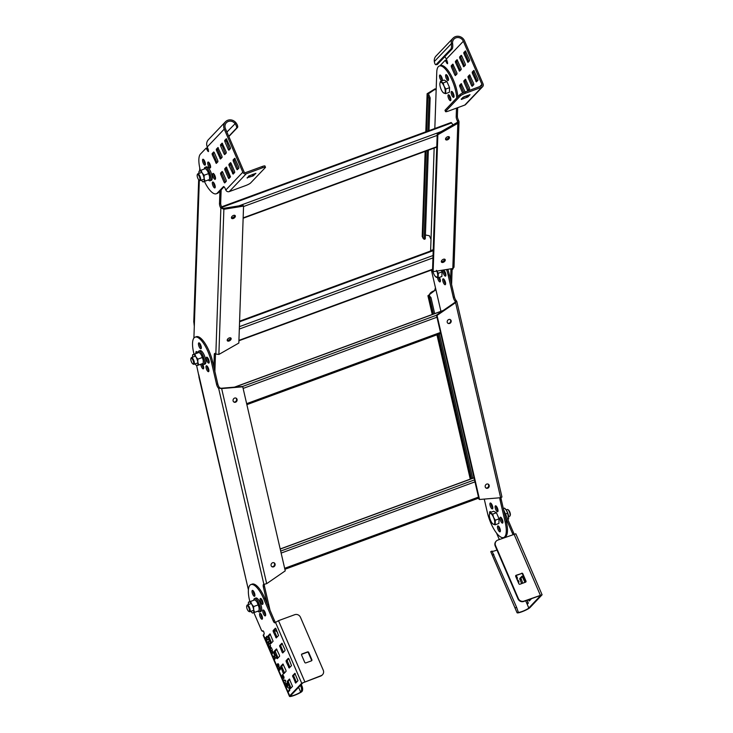 <?xml version="1.0" encoding="UTF-8"?>
<svg xmlns="http://www.w3.org/2000/svg" width="733" height="733" viewBox="0 0 733 733"><rect width="100%" height="100%" fill="white"/><g stroke="black" fill="none" stroke-linecap="round" stroke-linejoin="round"><path stroke-width="1.1" d="M436.483 315.126L478.97 499.182L479.529 499.485L437.033 315.428L436.483 315.126L455.028 302.326L455.587 302.628L437.033 315.428M479.529 499.485L500.63 497.716L501.793 496.956M501.968 497.075L456.76 301.263L455.12 301.144A3.583 1.191 69.8 0 1 454.396 300.182A3.583 1.191 69.8 0 1 453.287 297.36L448.165 275.196A21.504 7.165 -110.2 0 0 446.544 269.506M501.115 497.597A3.583 1.191 -110.2 0 0 501.253 499.549L506.375 521.722A21.504 7.165 69.8 0 1 504.872 537.087L503.681 537.527A21.504 7.165 -110.2 0 0 505.184 522.162L500.062 499.988A3.583 1.191 69.8 0 1 500.007 497.771M447.808 269.304A21.504 7.165 69.8 0 1 449.356 274.756L454.469 296.929A3.583 1.191 -110.2 0 0 456.311 300.704L455.587 302.628L500.63 497.716M433.148 250.072A21.504 7.165 -110.2 0 0 431.838 250.191L433.029 249.751A21.504 7.165 69.8 0 1 433.23 249.687M438.801 277.615A3.134 1.045 -110.2 0 0 440.414 281.069A3.134 1.045 69.8 0 1 440.075 280.657A3.134 1.045 69.8 0 1 438.801 277.615M498.669 526.303A3.134 1.045 -110.2 0 0 500.382 530.985A3.134 1.045 69.8 0 1 499.329 529.263A3.134 1.045 69.8 0 1 498.669 526.303M444.189 270.624A3.134 1.045 -110.2 0 0 445.902 275.306M501.207 517.59A3.134 1.045 -110.2 0 0 502.92 522.272M496.296 506.21A3.134 1.045 -110.2 0 0 498.019 510.892M443.886 279.2A3.134 1.045 -110.2 0 0 445.609 283.882M491.101 503.397A3.134 1.045 -110.2 0 0 492.823 508.079A3.134 1.045 69.8 0 1 491.761 506.347A3.134 1.045 69.8 0 1 491.101 503.397M484.256 499.091L487.353 512.523A21.504 7.165 -110.2 0 0 500.831 537.097A21.504 7.165 -110.2 0 0 503.681 537.527M495.902 505.88A3.134 1.045 69.8 0 1 497.725 508.94A3.134 1.045 69.8 0 1 497.643 511.707A3.134 1.045 69.8 0 1 497.231 511.643A3.134 1.045 69.8 0 1 495.407 508.592A3.134 1.045 69.8 0 1 495.481 505.825A3.134 1.045 69.8 0 1 495.902 505.88M489.671 513.311A3.134 1.045 69.8 0 1 489.992 511.588A3.134 1.045 69.8 0 1 490.404 511.652A3.134 1.045 69.8 0 1 491.009 512.202M500.804 517.269A3.134 1.045 69.8 0 1 502.627 520.329A3.134 1.045 69.8 0 1 502.554 523.096A3.134 1.045 69.8 0 1 502.132 523.032A3.134 1.045 69.8 0 1 500.309 519.981A3.134 1.045 69.8 0 1 500.382 517.205A3.134 1.045 69.8 0 1 500.804 517.269M498.266 525.982A3.134 1.045 69.8 0 1 500.089 529.043A3.134 1.045 69.8 0 1 500.007 531.81A3.134 1.045 69.8 0 1 499.594 531.746A3.134 1.045 69.8 0 1 497.771 528.695A3.134 1.045 69.8 0 1 497.844 525.918A3.134 1.045 69.8 0 1 498.266 525.982M490.698 503.076A3.134 1.045 69.8 0 1 492.521 506.127A3.134 1.045 69.8 0 1 492.448 508.894A3.134 1.045 69.8 0 1 492.026 508.839A3.134 1.045 69.8 0 1 490.203 505.779A3.134 1.045 69.8 0 1 490.285 503.012A3.134 1.045 69.8 0 1 490.698 503.076M440.909 311.314L435.457 287.73L434.587 290.625C430.518 292.073 428.878 293.942 429.685 296.242L430.949 297.506L429.758 297.937L427.925 295.747L435.393 290.057M429.236 295.445L429.685 296.242L428.493 296.673L432.58 314.375M430.949 297.506L434.669 313.614M439.36 333.936L472.675 478.255M471.484 478.695L438.169 334.376M433.478 314.045L429.758 297.937M435.457 287.73L431.38 270.046M431.838 250.191A21.504 7.165 -110.2 0 0 430.766 250.943M443.786 270.303A3.134 1.045 69.8 0 1 445.609 273.363A3.134 1.045 69.8 0 1 445.536 276.13A3.134 1.045 69.8 0 1 445.114 276.066A3.134 1.045 69.8 0 1 443.291 273.015A3.134 1.045 69.8 0 1 443.373 270.239A3.134 1.045 69.8 0 1 443.786 270.303M443.492 278.879A3.134 1.045 69.8 0 1 445.316 281.939A3.134 1.045 69.8 0 1 445.233 284.706A3.134 1.045 69.8 0 1 444.821 284.642A3.134 1.045 69.8 0 1 442.998 281.591A3.134 1.045 69.8 0 1 443.071 278.815A3.134 1.045 69.8 0 1 443.492 278.879M439.397 277.395A3.134 1.045 69.8 0 1 440.038 281.893A3.134 1.045 69.8 0 1 439.626 281.829A3.134 1.045 69.8 0 1 437.555 277.725M455.349 301.364L455.028 302.326L455.44 301.785M451.171 320.761A2.236 1.979 -61.6 0 1 447.212 322.218A2.236 1.979 -61.6 0 1 451.171 320.761M489.186 485.411A2.236 1.979 -61.6 0 1 485.219 486.868A2.236 1.979 -61.6 0 1 489.186 485.411M447.863 323.29A2.236 1.979 118.4 0 0 449.961 319.396M485.869 487.931A2.236 1.979 118.4 0 0 487.976 484.046M242.192 386.502L242.751 386.804L285.247 570.86L266.693 583.66L221.65 388.572L221.091 388.27L242.192 386.502M242.751 386.804L221.65 388.572L218.407 388.105A3.583 1.191 69.8 0 1 216.574 384.33L211.452 362.157A21.504 7.165 -110.2 0 0 197.983 337.583A21.504 7.165 -110.2 0 0 195.125 337.153A21.504 7.165 -110.2 0 0 193.631 352.518L194.025 354.222M195.125 337.153L196.316 336.713A21.504 7.165 69.8 0 1 199.165 337.143A21.504 7.165 69.8 0 1 212.643 361.717L217.765 383.89A3.583 1.191 -110.2 0 0 218.874 386.703A3.583 1.191 -110.2 0 0 219.598 387.665L218.636 388.325L263.889 584.357L266.693 583.66M219.827 387.894L221.091 388.27M267.252 603.827L263.349 586.95A3.583 1.191 69.8 0 1 263.605 584.393A3.583 1.191 69.8 0 1 263.715 584.366L263.889 584.357M198.9 376.872L248.414 589.836M196.664 365.666L199.064 376.863M262.487 618.386A3.134 1.045 69.8 0 1 260.765 613.704A3.134 1.045 -110.2 0 0 261.424 616.664A3.134 1.045 -110.2 0 0 262.487 618.386M254.919 595.48A3.134 1.045 69.8 0 1 253.197 590.798A3.134 1.045 -110.2 0 0 253.856 593.748A3.134 1.045 -110.2 0 0 254.919 595.48M199.211 342.934A3.134 1.045 69.8 0 1 201.044 345.985A3.134 1.045 69.8 0 1 200.961 348.752A3.134 1.045 69.8 0 1 200.549 348.697A3.134 1.045 69.8 0 1 198.725 345.637A3.134 1.045 69.8 0 1 198.799 342.87A3.134 1.045 69.8 0 1 199.211 342.934M207.072 357.264A3.134 1.045 69.8 0 1 208.896 360.324A3.134 1.045 69.8 0 1 208.823 363.092A3.134 1.045 69.8 0 1 208.401 363.027A3.134 1.045 69.8 0 1 206.578 359.976A3.134 1.045 69.8 0 1 206.66 357.209A3.134 1.045 69.8 0 1 207.072 357.264M206.779 365.84A3.134 1.045 69.8 0 1 208.603 368.901A3.134 1.045 69.8 0 1 208.529 371.668A3.134 1.045 69.8 0 1 208.108 371.604A3.134 1.045 69.8 0 1 206.285 368.552A3.134 1.045 69.8 0 1 206.367 365.776A3.134 1.045 69.8 0 1 206.779 365.84M195.977 353.508A3.134 1.045 69.8 0 1 196.261 351.583A3.134 1.045 69.8 0 1 196.673 351.648A3.134 1.045 69.8 0 1 197.727 352.875M202.665 364.31A3.134 1.045 69.8 0 1 203.325 368.855A3.134 1.045 69.8 0 1 202.913 368.791A3.134 1.045 69.8 0 1 200.796 364.228M207.182 366.161A3.134 1.045 -110.2 0 0 208.896 370.843M197.076 351.968A3.134 1.045 -110.2 0 0 197.168 353.068M207.476 357.594A3.134 1.045 -110.2 0 0 209.198 362.276M199.614 343.255A3.134 1.045 -110.2 0 0 201.337 347.937A3.134 1.045 69.8 0 1 200.998 347.515A3.134 1.045 69.8 0 1 199.614 343.255M201.987 363.788A3.134 1.045 -110.2 0 0 203.701 368.039A3.134 1.045 69.8 0 1 203.362 367.618A3.134 1.045 69.8 0 1 201.987 363.788A7.165 2.391 -110.2 0 0 203.747 364.53A7.165 2.391 -110.2 0 0 203.087 355.899A7.165 2.391 -110.2 0 0 198.799 351.08A7.165 2.391 -110.2 0 0 197.956 352.793M264.457 584.366A3.583 1.191 -110.2 0 0 264.54 586.519L269.662 608.683A21.504 7.165 69.8 0 1 269.982 610.177M271.109 565.528A2.236 1.979 -61.6 0 1 275.077 564.071A2.236 1.979 -61.6 0 1 271.109 565.528M233.094 400.878A2.236 1.979 -61.6 0 1 237.061 399.421A2.236 1.979 -61.6 0 1 233.094 400.878M271.76 566.591A2.236 1.979 118.4 0 0 273.867 562.697M233.754 401.95A2.236 1.979 118.4 0 0 235.852 398.056M437.216 133.846L432.507 270.798L433.13 271.677L437.848 134.725L437.216 133.846L457.181 122.457L457.813 123.336L437.848 134.725M433.13 271.677L452.811 268.498L453.745 266.656M457.685 107.678L457.392 116.29A3.583 1.191 -110.2 0 0 458.546 120.395L459.014 121.715L454.002 267.325M452.142 268.599L451.629 283.552A21.504 7.165 69.8 0 1 451.583 284.404M456.732 97.956A21.504 7.165 -110.2 0 0 447.277 71.477A21.504 7.165 -110.2 0 0 439.351 65.997L440.542 65.558A21.504 7.165 69.8 0 1 448.468 71.046A21.504 7.165 69.8 0 1 457.868 96.756M448.184 79.311A3.134 1.045 -110.2 0 0 448.523 79.723A3.134 1.045 69.8 0 1 446.8 75.041A3.134 1.045 -110.2 0 0 448.184 79.311M452.334 91.817A3.134 1.045 -110.2 0 0 453.718 96.087A3.134 1.045 -110.2 0 0 454.057 96.499M440.67 75.426A3.134 1.045 -110.2 0 0 442.054 79.686A3.134 1.045 -110.2 0 0 442.393 80.108M449.164 95.143A3.134 1.045 -110.2 0 0 450.548 99.413A3.134 1.045 -110.2 0 0 450.887 99.825M450.575 280.052L450.96 268.791M430.61 250.998L434.156 148.075M458.766 120.798L457.355 120.826A3.583 1.191 69.8 0 1 456.732 119.452A3.583 1.191 69.8 0 1 456.201 116.73L456.494 108.118M425.424 234.981L429.373 235.751L431.013 239.389M434.825 128.495L436.199 88.62L435.769 89.692L434.403 89.719L428.466 93.769L430.143 97.874L428.961 98.314L427.119 93.723L435.017 88.858L436.153 89.087M425.14 151.383L422.208 236.539L424.105 239.334L425.287 238.894L428.347 150.21M426.505 131.555L427.724 96.069L428.915 95.629M430.143 97.874L429.016 130.63M424.105 239.334L427.156 150.65M427.825 131.07L428.961 98.314M436.199 88.62L436.767 72.127A21.504 7.165 -110.2 0 1 439.351 65.997M452.673 92.23A3.134 1.045 69.8 0 1 453.947 95.308A3.134 1.045 69.8 0 1 453.681 97.324A3.134 1.045 69.8 0 1 452.527 96.518A3.134 1.045 69.8 0 1 451.253 93.439A3.134 1.045 69.8 0 1 451.519 91.433A3.134 1.045 69.8 0 1 452.673 92.23M449.503 95.565A3.134 1.045 69.8 0 1 450.777 98.643A3.134 1.045 69.8 0 1 450.511 100.65A3.134 1.045 69.8 0 1 449.356 99.853A3.134 1.045 69.8 0 1 448.083 96.774A3.134 1.045 69.8 0 1 448.349 94.759A3.134 1.045 69.8 0 1 449.503 95.565M447.139 75.462A3.134 1.045 69.8 0 1 448.413 78.541A3.134 1.045 69.8 0 1 448.147 80.548A3.134 1.045 69.8 0 1 446.993 79.75A3.134 1.045 69.8 0 1 445.71 76.672A3.134 1.045 69.8 0 1 445.985 74.656A3.134 1.045 69.8 0 1 447.139 75.462M441.788 80.942A3.134 1.045 69.8 0 1 440.863 80.126A3.134 1.045 69.8 0 1 439.589 77.047A3.134 1.045 69.8 0 1 439.855 75.041A3.134 1.045 69.8 0 1 441.009 75.838A3.134 1.045 69.8 0 1 442.191 80.786M459.014 121.715L457.813 123.336L452.811 268.498M457.181 122.457L457.575 121.229L457.548 122.09M449.494 137.575A2.236 1.338 -35.4 0 1 447.881 139.646A2.236 1.338 -35.4 0 1 445.682 139.6A2.236 1.338 -35.4 0 1 445.527 139.032A2.236 1.338 -35.4 0 1 447.139 136.961A2.236 1.338 -35.4 0 1 449.329 137.007A2.236 1.338 -35.4 0 1 449.494 137.575M445.27 260.078A2.236 1.338 -35.4 0 1 443.657 262.148A2.236 1.338 -35.4 0 1 441.468 262.112A2.236 1.338 -35.4 0 1 441.312 261.534A2.236 1.338 -35.4 0 1 442.924 259.473A2.236 1.338 -35.4 0 1 445.114 259.509A2.236 1.338 -35.4 0 1 445.27 260.078M445.527 139.05A2.236 1.338 144.6 0 0 447.643 138.528A2.236 1.338 144.6 0 0 448.862 136.695A2.236 1.338 144.6 0 0 448.862 136.677M441.303 261.562A2.236 1.338 144.6 0 0 443.428 261.03A2.236 1.338 144.6 0 0 444.647 259.207A2.236 1.338 144.6 0 0 444.647 259.18M242.935 205.222L243.558 206.101L238.839 343.053L218.874 354.442L223.877 209.281L223.253 208.401L242.935 205.222M243.558 206.101L223.877 209.281L220.642 207.796A3.583 1.191 69.8 0 1 219.488 203.692L219.918 191.13M221.137 189.856L220.679 203.252A3.583 1.191 -110.2 0 0 221.21 205.973A3.583 1.191 -110.2 0 0 221.833 207.357L220.862 208.19L215.841 354.048L218.874 354.442M222.053 207.76L223.253 208.401M213.862 367.013L214.302 354.46A3.583 1.191 69.8 0 1 214.732 353.434A3.583 1.191 69.8 0 1 215.612 353.828L215.841 354.048M193.805 321.659L194.3 326.35L193.897 338.096M199.752 167.866L199.66 170.752M210.618 167.124A3.134 1.045 69.8 0 1 210.279 166.712A3.134 1.045 69.8 0 1 208.896 162.442A3.134 1.045 -110.2 0 0 210.618 167.124M193.759 322.117L198.67 179.686M215.511 353.727A3.583 1.191 -110.2 0 0 215.484 354.021L214.916 370.513A21.504 7.165 69.8 0 1 214.87 371.374M227.193 340.194A2.236 1.338 -35.4 0 1 228.806 338.124A2.236 1.338 -35.4 0 1 231.005 338.17A2.236 1.338 -35.4 0 1 231.161 338.738A2.236 1.338 -35.4 0 1 229.548 340.808A2.236 1.338 -35.4 0 1 227.358 340.772A2.236 1.338 -35.4 0 1 227.193 340.194A2.236 1.338 144.6 0 0 229.319 339.691A2.236 1.338 144.6 0 0 230.538 337.867A2.236 1.338 144.6 0 0 230.538 337.84M231.417 217.692A2.236 1.338 -35.4 0 1 233.03 215.621A2.236 1.338 -35.4 0 1 235.22 215.667A2.236 1.338 -35.4 0 1 235.375 216.235A2.236 1.338 -35.4 0 1 233.763 218.306A2.236 1.338 -35.4 0 1 231.573 218.26A2.236 1.338 -35.4 0 1 231.417 217.692A2.236 1.338 144.6 0 0 233.534 217.188A2.236 1.338 144.6 0 0 234.752 215.355A2.236 1.338 144.6 0 0 234.752 215.337M221.568 206.843L451.033 122.548A1.567 0.522 69.8 0 1 451.61 122.942L452.967 124.857M201.373 180.153A5.827 1.942 -110.2 0 0 202.042 180.996A5.827 1.942 -110.2 0 0 203.6 181.72A5.827 1.942 -110.2 0 0 204.15 178.366A5.827 1.942 -110.2 0 0 202.125 172.906L201.044 170.212L199.55 170.798A5.827 1.942 -110.2 0 0 198.872 172.347A5.827 1.942 -110.2 0 0 198.9 173.419M202.152 181.097L203.014 181.967L205.103 181.133L204.15 178.366L204.113 175.26L202.125 172.906A5.827 1.942 -110.2 0 0 199.55 170.798L198.881 172.182M201.044 170.212L205.515 168.572L207.512 170.926L208.584 173.611L204.113 175.26M206.385 169.442A5.827 1.942 69.8 0 1 206.495 169.543A5.827 1.942 69.8 0 1 207.512 170.926A5.827 1.942 69.8 0 1 209.537 176.387A5.827 1.942 69.8 0 1 209.665 178.192A5.827 1.942 69.8 0 1 209.656 178.357M208.584 173.611L209.537 176.387L209.574 179.493L203.014 181.967M209.665 178.192L209.574 179.493L205.103 181.133M195.042 363.907A5.827 1.942 -110.2 0 0 195.72 364.75A5.827 1.942 -110.2 0 0 197.232 365.492A5.827 1.942 -110.2 0 0 197.837 362.23A5.827 1.942 -110.2 0 0 195.848 356.751L194.786 354.021L193.255 354.543A5.827 1.942 -110.2 0 0 192.541 356.101A5.827 1.942 -110.2 0 0 192.577 357.182M195.83 364.869L196.627 365.675L198.762 364.97L197.837 362.23L197.837 359.152L195.848 356.751A5.827 1.942 -110.2 0 0 193.255 354.543L192.651 354.726L192.55 355.954M192.651 354.726L199.257 352.381L200.164 353.306A5.827 1.942 69.8 0 1 201.245 354.772L202.308 357.502L197.837 359.152M194.786 354.021L199.257 352.381L201.245 354.772A5.827 1.942 69.8 0 1 203.233 360.251A5.827 1.942 69.8 0 1 203.343 361.946A5.827 1.942 69.8 0 1 203.334 362.093M202.308 357.502L203.233 360.251L203.233 363.33L198.762 364.97M250.869 611.313A5.827 1.942 -110.2 0 0 251.547 612.156A5.827 1.942 -110.2 0 0 253.059 612.898A5.827 1.942 -110.2 0 0 253.664 609.636A5.827 1.942 -110.2 0 0 251.676 604.157L250.613 601.427L249.083 601.949A5.827 1.942 -110.2 0 0 248.368 603.506A5.827 1.942 -110.2 0 0 248.405 604.588M251.657 612.275L252.454 613.072L254.589 612.376L253.664 609.636L253.664 606.548L251.676 604.157A5.827 1.942 -110.2 0 0 249.083 601.949L248.478 602.132L248.377 603.36M248.478 602.132L255.084 599.786L255.991 600.703A5.827 1.942 69.8 0 1 257.072 602.178L258.135 604.908L253.664 606.548M250.613 601.427L255.084 599.786L257.072 602.178A5.827 1.942 69.8 0 1 259.061 607.648A5.827 1.942 69.8 0 1 259.17 609.352A5.827 1.942 69.8 0 1 259.161 609.499M258.135 604.908L259.061 607.648L259.061 610.736L254.589 612.376M503.324 508.528L504.561 508.134L505.468 509.05A5.827 1.942 69.8 0 1 506.549 510.525L507.612 513.256L505.495 514.035M503.333 508.583L504.561 508.134L506.549 510.525A5.827 1.942 69.8 0 1 508.537 515.995A5.827 1.942 69.8 0 1 508.647 517.7A5.827 1.942 69.8 0 1 508.638 517.846M507.612 513.256L508.629 518.075L508.537 519.083L507.786 519.358M208.309 180.006A7.165 2.391 -110.2 0 0 210.069 180.776A7.165 2.391 -110.2 0 0 209.409 172.145A7.165 2.391 -110.2 0 0 205.13 167.316A7.165 2.391 -110.2 0 0 204.287 169.021M205.13 167.316L206.394 166.849A7.165 2.391 69.8 0 1 210.683 171.678A7.165 2.391 69.8 0 1 211.342 180.309L210.069 180.776M198.799 351.08L200.072 350.612A7.165 2.391 69.8 0 1 204.351 355.432A7.165 2.391 69.8 0 1 205.011 364.063L203.747 364.53M257.833 611.185A7.165 2.391 -110.2 0 0 259.574 611.936A7.165 2.391 -110.2 0 0 258.914 603.305A7.165 2.391 -110.2 0 0 254.626 598.476A7.165 2.391 -110.2 0 0 253.783 600.199M254.626 598.476L255.899 598.009A7.165 2.391 69.8 0 1 260.178 602.838A7.165 2.391 69.8 0 1 260.838 611.469L259.574 611.936M198.634 175.288A3.051 1.017 -110.2 0 0 197.241 174.811A3.051 1.017 -110.2 0 0 198.487 179.448A3.051 1.017 -110.2 0 0 199.202 180.162A3.051 1.017 -110.2 0 0 199.944 178.751A3.051 1.017 -110.2 0 0 198.634 175.288M199.202 180.162L199.797 180.483A3.583 1.191 -110.2 0 0 200.274 180.556A3.583 1.191 -110.2 0 0 200.576 178.256A3.583 1.191 -110.2 0 0 199.119 174.738A3.583 1.191 -110.2 0 0 197.8 173.831A3.583 1.191 -110.2 0 0 197.479 174.188L197.241 174.811M192.303 359.042A3.051 1.017 -110.2 0 0 190.91 358.574A3.051 1.017 -110.2 0 0 192.156 363.211A3.051 1.017 -110.2 0 0 192.88 363.925A3.051 1.017 -110.2 0 0 193.622 362.505A3.051 1.017 -110.2 0 0 192.303 359.042M192.88 363.925L193.466 364.246A3.583 1.191 -110.2 0 0 193.943 364.31A3.583 1.191 -110.2 0 0 194.254 362.02A3.583 1.191 -110.2 0 0 192.788 358.501A3.583 1.191 -110.2 0 0 191.469 357.585A3.583 1.191 -110.2 0 0 191.157 357.951L190.91 358.574M446.928 81.583L443.181 82.957L440.396 81.445L444.143 80.071L446.928 81.583L449.558 87.685L449.393 92.285L445.655 93.659L445.811 89.059L444.042 86.182A5.827 1.942 -110.2 0 0 441.33 82.371A5.827 1.942 -110.2 0 0 440.286 82.435A5.827 1.942 -110.2 0 0 439.864 83.809A5.827 1.942 -110.2 0 0 439.855 83.919A5.827 1.942 -110.2 0 0 441.092 89.27A5.827 1.942 -110.2 0 0 443.034 92.459A5.827 1.942 -110.2 0 0 443.804 93.073L445.655 93.659M449.558 87.685L445.811 89.059M443.804 93.073L442.869 92.147L443.804 93.073A5.827 1.942 -110.2 0 0 444.839 93.009A5.827 1.942 -110.2 0 0 445.27 91.533A5.827 1.942 -110.2 0 0 444.042 86.182L443.181 82.957M440.396 81.445L439.864 83.809M453.122 268.397A3.583 1.191 69.8 0 1 453.021 268.892A3.583 1.191 69.8 0 1 452.866 269.139A3.583 1.191 69.8 0 1 452.701 269.249A3.583 1.191 69.8 0 1 452.499 269.277M441.376 270.34L442.036 271.879L441.88 276.478L438.142 277.853L438.297 273.253L436.52 270.376M442.036 271.879L438.297 273.253M432.782 271.183A5.827 1.942 -110.2 0 0 433.579 273.464A5.827 1.942 -110.2 0 0 435.521 276.653A5.827 1.942 -110.2 0 0 436.282 277.266A5.827 1.942 -110.2 0 0 437.326 277.202A5.827 1.942 -110.2 0 0 437.757 275.727A5.827 1.942 -110.2 0 0 436.804 271.082M436.282 277.266L435.347 276.35L438.142 277.853M246.865 605.76A3.051 1.017 -110.2 0 0 246.737 605.98A3.051 1.017 -110.2 0 0 247.103 608.876A3.051 1.017 -110.2 0 0 248.707 611.331A3.051 1.017 -110.2 0 0 249.247 611.295A3.051 1.017 -110.2 0 0 248.826 607.721A3.051 1.017 -110.2 0 0 246.865 605.76M248.707 611.331L249.293 611.643A3.583 1.191 -110.2 0 0 249.77 611.716A3.583 1.191 -110.2 0 0 249.935 611.606A3.583 1.191 -110.2 0 0 249.55 607.666A3.583 1.191 -110.2 0 0 247.296 604.991A3.583 1.191 -110.2 0 0 247.131 605.101A3.583 1.191 -110.2 0 0 246.984 605.348L246.737 605.98M507.08 509.6A3.583 1.191 69.8 0 1 507.245 509.49A3.583 1.191 69.8 0 1 507.722 509.563L508.308 509.884A3.051 1.017 69.8 0 1 509.911 512.33A3.051 1.017 69.8 0 1 510.278 515.235L510.031 515.858A3.583 1.191 69.8 0 1 509.884 516.105A3.583 1.191 69.8 0 1 509.719 516.215A3.583 1.191 69.8 0 1 509.517 516.243M507.722 509.563A3.583 1.191 69.8 0 1 509.6 512.44A3.583 1.191 69.8 0 1 510.031 515.858M496.424 512.743L492.686 514.117L489.901 512.614L493.639 511.24L496.424 512.743L499.054 518.845L498.898 523.444L495.16 524.819L495.316 520.219L493.538 517.342A5.827 1.942 -110.2 0 0 490.835 513.531A5.827 1.942 -110.2 0 0 489.791 513.595A5.827 1.942 -110.2 0 0 489.36 514.969A5.827 1.942 -110.2 0 0 489.36 515.079A5.827 1.942 -110.2 0 0 490.597 520.43A5.827 1.942 -110.2 0 0 492.539 523.619A5.827 1.942 -110.2 0 0 493.3 524.232L495.16 524.819M499.054 518.845L495.316 520.219M493.3 524.232L492.365 523.316L493.3 524.232A5.827 1.942 -110.2 0 0 494.344 524.168A5.827 1.942 -110.2 0 0 494.775 522.693A5.827 1.942 -110.2 0 0 493.538 517.342L492.686 514.117M489.901 512.614L489.36 514.969M444.665 56.817A5.827 5.415 43.6 0 1 446.351 59.089L447.643 63.634A1.796 0.596 69.8 0 1 447.561 63.689A1.796 0.596 69.8 0 1 446.498 62.479L445.16 60.353L439.992 65.759M463.338 41.259L481.911 84.368A1.347 1.246 -136.4 0 1 481.242 86.027L464.988 92.001A4.48 0.687 -23.3 0 0 459.884 94.639L460.416 95.867L445.682 111.315A4.48 0.687 156.7 0 0 445.536 111.627A4.48 0.687 156.7 0 0 448.523 111.05L464.777 105.076A2.685 2.501 -136.4 0 0 465.666 104.489L482.662 86.659A2.685 2.501 43.6 0 0 483.093 83.928L464.53 40.828A7.165 6.67 43.6 0 0 455.385 36.65A7.165 6.67 43.6 0 0 453.003 38.208A7.165 6.67 43.6 0 0 451.317 43.577L452.6 43.494A5.827 5.415 -136.4 0 1 463.338 41.259L446.351 59.089M465.107 91.955L461.249 83.626L459.618 85.321L459.738 86.366L462.596 93.009M469.477 87.969L469.596 89.014L468.011 90.681L467.434 90.104L463.934 81.968L463.806 80.923L465.437 79.228L469.477 87.969M473.665 83.571L469.633 74.83L468.002 76.525L468.121 77.57L471.631 85.706L472.208 86.283L473.793 84.616L473.665 83.571M456.879 72.842L452.838 64.11L451.207 65.796L451.336 66.85L454.836 74.986L455.376 75.581L456.998 73.896L456.879 72.842M459.719 58.054L463.797 66.767L465.382 65.1L465.263 64.046L461.753 55.919L461.222 55.314L459.591 57L459.719 58.054L460.91 57.614L464.53 65.997M456.989 59.74L455.404 61.398L455.523 62.452L459.564 71.193L461.194 69.498L461.066 68.444L457.08 59.703M476.395 81.885L477.98 80.218L477.861 79.173L473.82 70.432L472.189 72.127L472.318 73.181L476.395 81.885M467.993 62.369L469.578 60.702L469.45 59.648L465.418 50.916L463.787 52.602L463.907 53.656L467.993 62.369M460.416 95.867A4.48 0.687 156.7 0 1 465.51 93.219L481.764 87.245A2.685 2.501 43.6 0 0 482.662 86.659M452.6 43.494A3.152 0.852 78.4 0 0 452.618 43.614A4.48 1.264 85.3 0 1 452.133 48.983L437.409 64.431A4.48 1.264 85.3 0 1 437.106 64.586L435.823 64.696A4.48 1.264 -94.7 0 1 434.339 61.554A4.453 3.546 -78.7 0 1 434.321 61.407A7.165 6.67 -136.4 0 1 436.007 56.038L453.003 38.208M435.823 64.696A4.48 1.264 -94.7 0 0 436.117 64.541L450.85 49.084A4.48 1.264 -94.7 0 0 451.336 43.723A4.453 1.613 -103.1 0 1 451.317 43.577M445.243 60.344L446.864 60.28M470.045 75.187L469.193 76.085L469.312 77.139L472.941 85.514M456.146 74.784L452.527 66.41L452.398 65.365L453.251 64.467M461.634 55.671L460.782 56.569L460.91 57.614M460.342 70.386L456.714 62.012L456.595 60.967L457.447 60.069M465.831 51.273L464.979 52.171L465.098 53.216L468.726 61.599M474.233 70.799L473.381 71.687L473.509 72.741L477.128 81.116M465.849 79.585L464.997 80.483L465.125 81.537L468.744 89.912M461.662 83.983L460.81 84.881L460.929 85.935L463.751 92.486M445.536 111.627L445.013 110.408A4.48 0.687 -23.3 0 1 445.16 110.097L459.884 94.639M467.617 95.455L462.66 97.562M461.378 99.45L467.947 96.884L470.018 94.676L463.87 96.838L461.213 99.074M204.415 181.454A21.504 7.165 -110.2 0 0 216.281 193.769A21.504 7.165 -110.2 0 0 217.27 193.1L223.391 186.677A2.685 0.898 69.8 0 1 223.519 186.594A2.685 0.898 69.8 0 1 225.123 188.408L225.819 190.03A2.685 2.501 -136.4 0 0 229.255 191.597L245.509 185.632A4.48 0.687 156.7 0 0 250.604 182.984L265.337 167.536A4.48 0.687 156.7 0 0 265.483 167.216A4.48 0.687 156.7 0 0 262.506 167.802L246.242 173.776A2.685 2.501 43.6 0 1 242.815 172.209L224.252 129.1A7.165 6.67 43.6 0 1 225.407 121.825A7.165 6.67 43.6 0 1 235.907 122.713A4.453 3.839 56.6 0 1 235.999 122.832A4.48 1.622 53.9 0 1 237.501 127.469L228.843 136.549M265.483 167.216L264.961 165.997A4.48 0.687 -23.3 0 0 261.974 166.583L245.72 172.548A1.347 1.246 -136.4 0 1 244.007 171.769L225.443 128.66A5.827 5.415 -136.4 0 1 234.908 123.474L235.907 122.713M225.407 121.825L208.41 139.655A7.165 6.67 -136.4 0 0 207.256 146.93L208.557 151.474A1.796 0.596 69.8 0 1 208.474 151.529A1.796 0.596 69.8 0 1 207.402 150.32L206.074 148.194L200.457 154.058A21.504 7.165 -110.2 0 0 200.375 170.468M202.739 159.345A3.134 1.045 69.8 0 1 202.885 159.253A3.134 1.045 69.8 0 1 204.855 161.599A3.134 1.045 69.8 0 1 205.194 165.035A3.134 1.045 69.8 0 1 205.048 165.136A3.134 1.045 69.8 0 1 203.078 162.79A3.134 1.045 69.8 0 1 202.739 159.345M212.845 173.547A3.134 1.045 69.8 0 1 212.982 173.446A3.134 1.045 69.8 0 1 214.952 175.792A3.134 1.045 69.8 0 1 215.291 179.237A3.134 1.045 69.8 0 1 215.145 179.338A3.134 1.045 69.8 0 1 213.175 176.992A3.134 1.045 69.8 0 1 212.845 173.547M212.543 182.123A3.134 1.045 69.8 0 1 212.689 182.022A3.134 1.045 69.8 0 1 214.659 184.368A3.134 1.045 69.8 0 1 214.998 187.813A3.134 1.045 69.8 0 1 214.851 187.914A3.134 1.045 69.8 0 1 212.882 185.568A3.134 1.045 69.8 0 1 212.543 182.123M207.934 162.158A3.134 1.045 69.8 0 1 208.08 162.057A3.134 1.045 69.8 0 1 210.05 164.403A3.134 1.045 69.8 0 1 210.389 167.848A3.134 1.045 69.8 0 1 210.243 167.949A3.134 1.045 69.8 0 1 208.273 165.603A3.134 1.045 69.8 0 1 207.934 162.158M225.343 181.903L224.151 182.343L224.692 182.938L226.314 181.253L226.195 180.199L222.695 172.063L222.154 171.467L220.523 173.153L220.651 174.207L221.842 173.767L225.462 182.141M224.151 182.343L220.651 174.207M230.51 176.855L228.879 178.55L228.348 177.945L224.839 169.809L224.719 168.755L226.35 167.069L230.51 176.855M236.732 169.149L233.222 161.013L233.103 159.959L234.734 158.273L238.766 167.005L238.894 168.059L237.263 169.754L236.732 169.149L238.042 168.957M228.32 149.624L224.82 141.496L224.692 140.443L226.323 138.748L230.364 147.489L230.483 148.542L228.898 150.201L228.32 149.624L229.631 149.431M217.903 147.571L221.98 156.285L222.099 157.329L220.477 159.024L216.437 150.292L216.308 149.239L217.985 147.544M225.443 153.829L224.133 154.022L224.71 154.599L226.295 152.931L226.167 151.887L222.181 143.146M224.133 154.022L220.624 145.894L220.505 144.841L222.09 143.173M212.24 154.69L212.121 153.637L213.706 151.969L214.283 152.546L217.783 160.683L217.912 161.727L216.327 163.395L212.24 154.69L213.431 154.251L217.06 162.625M228.907 164.357L230.538 162.671L231.078 163.276L234.578 171.403L234.697 172.457L233.112 174.124L229.035 165.411L228.907 164.357L230.098 163.926L233.845 173.345M206.147 148.185L207.769 148.112M224.069 186.787L218.461 192.66A21.504 7.165 69.8 0 1 217.472 193.329L216.281 193.769M213.505 182.407A3.134 1.045 -110.2 0 0 215.227 187.089M213.798 173.831A3.134 1.045 -110.2 0 0 215.52 178.513M203.701 159.629A3.134 1.045 -110.2 0 0 205.414 164.311M229.511 149.193L225.883 140.003L224.692 140.443M226.735 139.114L225.883 140.003M237.923 168.709L234.413 160.573L234.294 159.528L235.146 158.63M218.352 147.91L217.499 148.799L217.628 149.853L221.247 158.227M225.324 153.591L221.696 144.401L220.505 144.841M222.548 143.512L221.696 144.401M214.164 152.308L213.312 153.197L213.431 154.251M230.95 163.028L230.098 163.926M226.763 167.426L225.911 168.324L226.03 169.369L229.658 177.743M222.566 171.824L221.714 172.722L221.842 173.767M248.542 176.222L253.508 174.115M247.268 178.11L248.734 176.021L255.909 173.336L252.821 176.067L247.103 177.734M228.742 136.329L236.484 128.202A4.48 1.622 -126.1 0 0 234.981 123.575A3.152 2.556 -124.4 0 0 234.908 123.474M542.09 594.784L515.821 533.78L497.771 540.102A4.48 4.169 43.6 0 0 495.554 545.627L518.323 598.495A4.48 4.169 43.6 0 0 524.04 601.106L542.09 594.784L529.986 607.575A7.165 1.09 156.7 0 1 522.941 611.377A7.165 1.09 156.7 0 1 517.058 612.733A7.165 1.09 156.7 0 1 517.049 612.669L490.78 551.647A4.453 0.632 -151.1 0 0 490.78 551.674A7.165 1.09 -23.3 0 0 490.789 551.738L517.058 612.733M518.323 598.495L517.984 598.852A4.48 4.169 -136.4 0 0 523.701 601.463L540.853 595.315L528.795 608.005A5.827 0.889 -23.3 0 1 523.078 611.102A5.827 0.889 -23.3 0 1 518.295 612.202A5.827 0.889 -23.3 0 1 518.286 612.156L517.049 612.669L490.78 551.647M503.571 509.6A21.504 7.165 69.8 0 1 504.084 510.764L513.54 532.726A2.685 0.898 -110.2 0 0 514.3 534.036M529.702 599.255L530.096 600.153M522.455 576.514L520.925 578.117L522.785 583.202M492.301 551.335A5.827 0.889 156.7 0 0 496.965 550.034M528.337 603.112L527.201 604.294L527.952 602.7L527.174 600.419L528.337 603.112M518.561 582.955L519.001 581.681L518.268 580.454L517.727 580.728L517.755 579.968L519.001 581.681M518.295 582.442L517.727 580.728M517.049 579.446L517.15 577.137L516.481 576.358L515.867 576.798M496.525 533.065L499.31 539.543M513.109 534.467A2.685 0.898 69.8 0 1 512.358 533.157L505.147 516.426M531.617 598.549L529.327 600.95L528.511 599.695M521.594 583.633L519.734 578.557L522.043 576.147L525.002 582.387M517.984 598.852L495.215 545.984A4.48 4.169 -136.4 0 1 495.939 541.44L496.278 541.082M525.634 582.139A0.898 0.834 43.6 0 0 525.643 581.443L522.492 574.122A0.898 0.834 43.6 0 0 521.346 573.6L515.794 575.634A0.898 0.834 43.6 0 0 515.693 575.68M521.685 573.243A0.898 0.834 -136.4 0 1 522.831 573.765L525.982 581.086A0.898 0.834 -136.4 0 1 525.543 582.185L519.99 584.228A0.898 0.834 -136.4 0 1 518.845 583.706L515.693 576.385A0.898 0.834 -136.4 0 1 516.133 575.277L521.346 573.6M492.017 551.134L516.6 607.318L518.286 612.128L517.049 612.641M516.563 576.862L516.096 577.329M517.48 578.355L516.792 578.933M517.461 578.044L516.756 576.953M517.956 580.637L518.662 582.039M528.145 602.663L526.963 603.735L525.671 600.739M253.865 612.623L261.516 630.371L262.313 631.278L262.716 630.875A1.796 0.596 69.8 0 1 262.799 630.82A1.796 0.596 69.8 0 1 263.871 632.029L264.228 634.018L263.44 634.842A7.165 1.09 -23.3 0 0 263.202 635.346L289.471 696.35A7.165 1.09 156.7 0 0 294.245 695.415A7.165 1.09 156.7 0 0 301.639 691.805L300.594 692.126A5.827 0.889 -23.3 0 1 294.584 695.058A5.827 0.889 -23.3 0 1 290.708 695.819A5.827 0.889 -23.3 0 1 290.9 695.406L302.903 682.808L320.697 676.046A4.48 4.169 -136.4 0 0 322.181 675.066L322.529 674.708A4.48 4.169 43.6 0 0 323.244 670.164L300.475 617.296A4.48 4.169 43.6 0 0 294.767 614.685L278.503 620.659L274.994 622.72A2.685 0.898 69.8 0 1 274.866 622.803A2.685 0.898 69.8 0 1 273.262 620.998L263.807 599.035A21.504 7.165 -110.2 0 0 250.952 584.558A21.504 7.165 -110.2 0 0 249.871 601.619M250.952 584.558L252.143 584.119A21.504 7.165 69.8 0 1 264.998 598.595L274.454 620.558A2.685 0.898 -110.2 0 0 275.516 622.18M275.846 628.548L274.307 630.151L274.435 631.205L277.01 637.142M282.324 643.592L280.794 645.205L280.913 646.249L283.488 652.187M288.802 658.637L287.272 660.25L287.391 661.303L289.966 667.232M270.404 634.256L268.874 635.859L268.993 636.913L271.567 642.85M284.532 672.94L281.958 667.003L281.829 665.958L283.359 664.345M278.045 657.895L275.48 651.958L275.351 650.904L276.882 649.301M295.28 673.691L293.75 675.295L293.878 676.348L296.444 682.286M289.847 679.39L288.316 681.003L288.435 682.047L291.01 687.985M263.935 610.378A3.134 1.045 -110.2 0 0 264.595 613.329A3.134 1.045 -110.2 0 0 265.658 615.06M261.278 598.852A3.134 1.045 -110.2 0 0 261.938 601.811A3.134 1.045 -110.2 0 0 262.991 603.534M322.529 674.708A4.48 4.169 43.6 0 1 321.036 675.689L301.721 683.248L289.709 695.846A7.165 1.09 156.7 0 0 289.471 696.35M301.281 684.512L302.014 686.207A4.48 2.52 72.7 0 1 301.712 691.75A4.453 2.446 26.1 0 1 301.639 691.805M286.2 661.734L286.081 660.69L288.344 658.307L288.921 658.885L291.496 665.628L289.196 668.029L286.2 661.734L287.391 661.303M269.946 633.917L267.682 636.299L270.798 643.647L273.097 641.238L270.037 633.889M285.934 670.283L286.062 671.336L283.799 673.709L283.222 673.132L280.638 666.389L282.947 663.988L285.934 670.283M274.289 652.397L277.276 658.692L279.585 656.282L279.456 655.238L276.469 648.943L274.16 651.344L274.289 652.397L275.48 651.958M289.388 679.06L292.54 686.381L290.231 688.782L287.125 681.433L289.48 679.024M294.822 673.352L297.983 680.673L295.674 683.083L292.559 675.734L294.913 673.325M284.899 649.53L285.018 650.583L282.755 652.956L282.178 652.379L279.603 645.636L281.912 643.235L284.899 649.53M273.244 631.644L273.116 630.591L275.425 628.19L275.965 628.795L278.54 635.538L276.231 637.939L273.244 631.644L274.435 631.205M254.259 592.521A3.134 1.045 69.8 0 1 254.543 596.295A3.134 1.045 69.8 0 1 252.674 594.188A3.134 1.045 69.8 0 1 252.381 590.413A3.134 1.045 69.8 0 1 254.259 592.521M261.818 615.436A3.134 1.045 69.8 0 1 262.112 619.211A3.134 1.045 69.8 0 1 260.233 617.094A3.134 1.045 69.8 0 1 259.949 613.319A3.134 1.045 69.8 0 1 261.818 615.436M262.332 600.584A3.134 1.045 69.8 0 1 262.625 604.359A3.134 1.045 69.8 0 1 260.746 602.242A3.134 1.045 69.8 0 1 260.462 598.467A3.134 1.045 69.8 0 1 262.332 600.584M264.998 612.11A3.134 1.045 69.8 0 1 265.282 615.885A3.134 1.045 69.8 0 1 263.404 613.768A3.134 1.045 69.8 0 1 263.12 609.993A3.134 1.045 69.8 0 1 264.998 612.11M283.002 674.983L284.056 677.2L283.79 678.731L282.159 676.092L282.132 675.157L283.085 677.851L283.763 678.025L283.469 676.119L282.645 675.359L283.057 676.779L282.287 674.992L282.911 674.342L283.002 674.983M286.466 684.118L286.988 685.419L286.072 683.788L286.695 683.138L287.666 685.373L287.583 687.527L286.163 685.621L285.916 683.953L286.869 686.647L287.666 686.473L286.466 684.118M288.445 690.972L289.443 689.927L288.665 687.646L289.819 690.339L288.692 691.531L288.445 690.972L289.627 689.89M266.601 640.239L266.583 638.773L265.438 637.545L266.583 638.333L266.546 636.308L266.858 638.489L268.04 639.762L266.849 638.947L266.885 640.899L266.583 638.773M268.672 641.238L268.69 642.759L269.881 644.032L268.681 643.217L268.727 645.168L268.425 643.043L267.279 641.815L268.425 642.603L268.672 641.238M269.405 646.744L269.121 646.085L270.257 646.873L270.23 644.848L270.532 647.028L271.714 648.302L270.523 647.486L270.559 649.438L269.506 646.359M272.117 653.048L272.108 651.582L270.953 650.354L272.099 651.142L272.071 649.117L272.374 651.307L273.556 652.572L272.364 651.756L272.401 653.708L272.108 651.582M273.739 653.561L273.995 654.175L273.95 653.488M274.554 657.281L273.409 656.044L274.554 656.841L274.518 654.807L274.82 656.997L276.011 658.261L274.811 657.446L274.857 659.398L274.793 657.189L274.573 658.738M278.861 664.941L278.971 666.15L278.32 666.691L277.321 664.125L278.073 663.631L278.861 664.941M279.639 669.66L279.355 667.076L280.492 668.908L279.731 670.154L278.852 667.681L279.639 669.66M285.485 680.279L285.229 683.495L285.403 680.801L283.744 680.041L285.485 680.279M311.525 660.8A0.898 0.834 43.6 0 0 311.534 660.103L308.382 652.782A0.898 0.834 43.6 0 0 307.237 652.26L301.684 654.294A0.898 0.834 43.6 0 0 301.584 654.34M307.576 651.903L302.023 653.937A0.898 0.834 -136.4 0 0 301.584 655.045L304.736 662.366A0.898 0.834 -136.4 0 0 305.881 662.889L311.424 660.845A0.898 0.834 -136.4 0 0 311.873 659.746L308.721 652.425A0.898 0.834 -136.4 0 0 307.576 651.903L307.237 652.26M282.526 674.91L282.956 674.452M286.31 683.706L286.75 683.248M267.884 639.405L266.849 638.947M266.803 636.885L266.583 638.333M265.96 638.113L266.821 638.69M268.635 641.155L268.425 642.603M267.802 642.383L268.425 643.043M268.663 642.96L268.443 644.509M269.726 643.675L268.681 643.217M269.643 646.653L270.266 647.312M270.504 647.23L270.275 648.778M271.567 647.945L270.523 647.486M270.477 645.425L270.257 646.873M273.4 652.214L272.364 651.756M272.319 649.695L272.099 651.142M271.476 650.922L272.337 651.5M274.793 657.189L273.693 656.704M275.855 657.913L274.811 657.446M274.765 655.384L274.554 656.841M278.577 664.263L277.312 664.868M277.541 664.776L277.899 666.324M278.751 665.5L278.247 666.178L278.375 664.336M279.236 667.195L280.235 669.495L279.759 669.687M280.088 667.772L279.218 667.955M279.951 669.183L280.473 669.092L279.887 667.845M284.038 680.077L283.983 680.6M284.221 680.508L285.403 680.801M285.641 680.719L284.99 682.936M300.594 692.126A3.152 1.796 -147.4 0 0 300.649 692.08A4.48 2.52 -107.3 0 0 300.951 686.537L300.457 685.382M277.578 632.552A4.48 2.52 -107.3 0 0 274.738 630.921A4.48 2.52 -107.3 0 0 274.38 631.086M275.443 630.756A4.48 2.52 72.7 0 1 275.8 630.591A4.48 2.52 72.7 0 1 276.744 630.609M500.062 499.988L501.253 499.549M506.375 521.722L505.184 522.162M470.586 479.025L437.271 334.706M448.165 275.196L449.356 274.756M454.469 296.929L453.287 297.36M455.12 301.144L456.311 300.704M218.407 388.105L219.598 387.665M217.765 383.89L216.574 384.33M245.528 577.311L198.744 374.691M211.452 362.157L212.643 361.717M263.349 586.95L264.54 586.519M474.049 477.861L280.217 549.072M474.517 479.877L280.684 551.088M474.975 481.865L281.142 553.076M478.493 497.093L284.651 568.304M442.906 310.691L234.881 387.116M436.501 315.236L242.321 386.575M436.96 317.215L243.127 388.426M440.478 332.452L246.645 403.663M422.831 238.069L425.827 151.135M434.403 89.719L435.017 88.858M457.392 116.29L456.201 116.73M457.355 120.826L458.546 120.395M220.642 207.796L451.61 122.942M220.679 203.252L219.488 203.692M194.3 326.35L199.33 180.236M214.302 354.46L215.484 354.021M433.194 250.668L239.572 321.796M433.029 255.524L239.407 326.661M432.946 257.906L239.325 329.044M432.562 269.24L238.94 340.369M441.22 131.564L238.985 205.854M437.161 135.403L243.539 206.532M436.776 146.737L243.154 217.866M481.911 84.368L479.831 86.54M465.51 93.219L464.988 92.001M434.339 61.554L451.336 43.723L452.618 43.614M447.625 62.067L446.498 62.479M445.966 61.26L447.103 60.848M445.682 111.315L445.16 110.097M481.764 87.245L464.777 105.076M466.399 96.188L466.93 97.407M467.947 96.884L467.425 95.657M469.193 76.085L468.002 76.525M468.121 77.57L469.312 77.139M472.822 85.266L471.631 85.706M456.027 74.546L454.836 74.986M451.336 66.85L452.527 66.41M452.398 65.365L451.207 65.796M464.41 65.75L463.219 66.19M460.782 56.569L459.591 57M456.595 60.967L455.404 61.398M460.223 70.148L459.032 70.588M455.523 62.452L456.714 62.012M468.607 61.352L467.416 61.792M463.907 53.656L465.098 53.216M464.979 52.171L463.787 52.602M477.009 80.868L475.818 81.308M473.381 71.687L472.189 72.127M472.318 73.181L473.509 72.741M464.997 80.483L463.806 80.923M463.934 81.968L465.125 81.537M468.625 89.664L467.434 90.104M460.81 84.881L459.618 85.321M459.738 86.366L460.929 85.935M437.409 64.431L436.117 64.541M450.85 49.084L452.133 48.983M261.974 166.583L262.506 167.802M207.256 146.93L224.252 129.1M242.815 172.209L225.819 190.03M229.255 191.597L246.242 173.776M218.461 192.66L217.27 193.1M206.88 149.101L208.016 148.68M208.538 149.898L207.402 150.32M253.838 175.544L253.316 174.317M252.289 174.848L252.821 176.067M226.9 132.05L235.999 122.832M236.484 128.202L237.501 127.469M224.82 141.496L226.011 141.057M234.294 159.528L233.103 159.959M233.222 161.013L234.413 160.573M217.499 148.799L216.308 149.239M216.437 150.292L217.628 149.853M221.128 157.989L219.937 158.42M220.624 145.894L221.815 145.455M216.941 162.387L215.749 162.818M213.312 153.197L212.121 153.637M233.726 173.107L232.535 173.547M229.035 165.411L230.226 164.971M225.911 168.324L224.719 168.755M224.839 169.809L226.03 169.369M229.539 177.505L228.348 177.945M221.714 172.722L220.523 173.153M528.795 608.005L527.201 604.294M514.025 534.137L540.294 595.132M513.54 532.726L512.358 533.157M492.594 554.963L493.831 554.45M516.6 607.318L515.363 607.831M529.977 599.906L528.786 600.345M520.925 578.117L519.734 578.557M519.853 579.601L521.044 579.171M289.709 695.846L263.44 634.842M275.443 622.244L301.721 683.248M263.165 630.948L262.377 631.232M263.807 599.035L264.998 598.595M274.454 620.558L273.262 620.998M304.772 681.663L278.503 620.659M287.272 660.25L286.081 660.69M289.847 666.993L288.655 667.433M268.874 635.859L267.682 636.299M271.448 642.603L270.257 643.043M267.802 637.353L268.993 636.913M281.829 665.958L280.638 666.389M280.766 667.442L281.958 667.003M284.404 672.702L283.222 673.132M277.926 657.648L276.735 658.087M275.351 650.904L274.16 651.344M288.316 681.003L287.125 681.433M287.244 682.487L288.435 682.047M290.891 687.746L289.7 688.177M296.324 682.038L295.133 682.478M292.687 676.779L293.878 676.348M293.75 675.295L292.559 675.734M283.369 651.949L282.178 652.379M279.722 646.689L280.913 646.249M280.794 645.205L279.603 645.636M274.307 630.151L273.116 630.591M276.882 636.904L275.7 637.334M301.712 691.75L300.649 692.08L298.606 687.325M302.014 686.207L300.951 686.537M427.925 295.747L432.25 314.494M436.941 334.825L470.265 479.144M280.189 548.971L474.022 477.76M284.88 569.303L478.722 498.092M234.505 387.143L443.245 310.462M246.874 404.653L440.707 333.442M427.119 93.723L425.809 131.812M239.599 321.173L433.221 250.045M238.921 340.753L432.543 269.625M243.136 218.251L436.758 147.113M201.777 172.365L197.8 173.831M204.241 179.099L200.274 180.556M195.445 356.128L191.469 357.585M197.919 362.853L193.943 364.31M453.232 268.342L453.021 268.892M452.114 269.469L452.701 269.249M253.746 610.259L249.77 611.716M251.272 603.525L247.296 604.991M506.146 509.893L507.245 509.49M508.62 516.628L509.719 516.215M445.16 60.353L446.351 59.923M207.265 147.754L206.074 148.194M490.808 551.601L492.045 551.088M263.174 630.957L262.313 631.278M274.738 630.921L275.8 630.591"/></g></svg>
